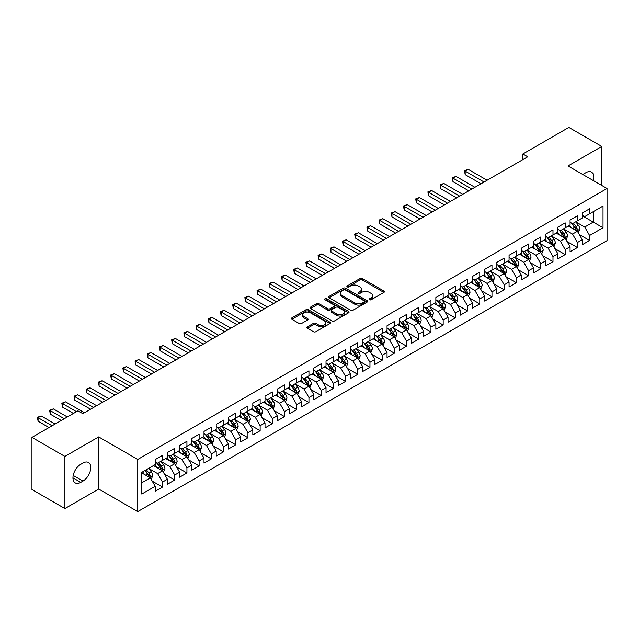 <?xml version="1.0" encoding="UTF-8"?>
<svg xmlns="http://www.w3.org/2000/svg" width="639" height="639" viewBox="0 0 639 639"><rect width="100%" height="100%" fill="white"/><g stroke="black" fill="none" stroke-linecap="round" stroke-linejoin="round"><path stroke-width="0.96" d="M369.502 299.755A1.182 0.687 0 0 0 371.179 299.755L383.903 292.414A1.693 0.974 0 0 0 384.398 291.719A1.693 0.974 0 0 0 383.903 291.025L362.345 278.58A1.693 0.974 0 0 0 359.949 278.58L347.225 285.929A1.182 0.687 0 0 0 346.881 286.416A1.182 0.687 0 0 0 347.225 286.895A1.182 0.687 0 0 0 348.902 286.895L350.547 285.945A5.424 3.131 0 0 1 358.215 285.945L360.013 286.983A5.424 3.131 0 0 1 361.602 289.195A5.424 3.131 0 0 1 360.013 291.408L358.367 292.358A1.182 0.687 0 0 0 358.016 292.846A1.182 0.687 0 0 0 358.367 293.325A1.182 0.687 0 0 0 360.045 293.325L361.69 292.374A5.424 3.131 0 0 1 369.35 292.374L371.147 293.413A5.424 3.131 0 0 1 372.737 295.625A5.424 3.131 0 0 1 371.147 297.838L369.502 298.788A1.182 0.687 0 0 0 369.158 299.276A1.182 0.687 0 0 0 369.502 299.755L369.502 298.788M307.367 326.849A1.693 0.974 0 0 0 306.872 327.543A1.693 0.974 0 0 0 307.367 328.23L313.422 331.721A1.693 0.974 0 0 0 315.818 331.721L329.948 323.566A1.693 0.974 0 0 0 330.443 322.871A1.693 0.974 0 0 0 329.948 322.184L308.389 309.731A1.693 0.974 0 0 0 305.993 309.731L291.855 317.895A1.693 0.974 0 0 0 291.36 318.581A1.693 0.974 0 0 0 291.855 319.276L299.164 323.494A1.693 0.974 0 0 0 301.56 323.494L307.607 320.003A1.693 0.974 0 0 0 308.102 319.308A1.693 0.974 0 0 0 307.607 318.621L303.988 316.529A4.529 2.62 0 0 1 302.662 314.676A4.529 2.62 0 0 1 305.458 312.263A4.529 2.62 0 0 1 310.394 312.83L324.588 321.026A4.529 2.62 0 0 1 325.914 322.871A4.529 2.62 0 0 1 323.118 325.291A4.529 2.62 0 0 1 318.182 324.724L315.818 323.358A1.693 0.974 0 0 0 313.422 323.358L307.367 326.849L307.367 328.23M64.898 456.422L64.898 508.556L98.694 489.035L98.694 436.908L64.898 456.422L31.95 437.395L77.95 410.837L82.83 413.657L527.734 156.795L522.854 153.975L522.854 159.614M98.694 436.908L137.744 459.449L607.05 188.497L607.05 240.631L137.744 511.583L137.744 459.449M601.802 185.47L601.802 146.443L567.999 165.956L607.05 188.497M601.802 146.443L568.854 127.417L522.854 153.975M350.667 310.219A1.693 0.974 0 0 0 353.063 310.219L367.201 302.055A1.693 0.974 0 0 0 367.697 301.368A1.693 0.974 0 0 0 367.201 300.673L345.635 288.229A1.693 0.974 0 0 0 343.239 288.229L329.109 296.384A1.693 0.974 0 0 0 328.614 297.079A1.693 0.974 0 0 0 329.109 297.774L350.667 310.219M325.451 300.018A1.182 0.687 0 0 1 326.657 300.186L326.657 298.772L348.574 311.425A1.693 0.974 0 0 1 349.07 312.12A1.693 0.974 0 0 1 348.574 312.814L334.437 320.97A1.693 0.974 0 0 1 332.04 320.97L310.482 308.525L310.482 307.143A1.693 0.974 0 0 0 309.987 307.83A1.693 0.974 0 0 0 310.482 308.525M310.482 307.143L316.537 303.645A1.693 0.974 0 0 1 318.925 303.645L327.671 308.693A1.693 0.974 0 0 0 330.067 308.693L334.077 306.377A1.693 0.974 0 0 0 334.572 305.69A1.693 0.974 0 0 0 334.077 304.995L324.979 299.739A1.182 0.687 0 0 1 324.628 299.26A1.182 0.687 0 0 1 325.363 298.629A1.182 0.687 0 0 1 326.657 298.772M582.281 215.766L593.264 222.1L593.264 211.677L603.024 206.038L589.597 213.793L589.597 208.785L582.281 213.011L582.281 218.019L577.4 220.838L577.4 215.83L570.076 220.056L570.076 225.064L565.196 227.883L565.196 222.875L557.871 227.101L557.871 232.109L552.991 234.928L552.991 229.92L545.674 234.154L545.674 239.154L540.794 241.973L540.794 236.965L533.469 241.199L533.469 246.199L528.589 249.018L528.589 244.01L521.264 248.244L521.264 253.244L516.384 256.063L516.384 251.055L509.067 255.288L509.067 260.289L504.187 263.108L504.187 258.1L496.862 262.333L496.862 267.334L491.982 270.153L491.982 265.145L484.658 269.378L484.658 274.379L479.777 277.198L479.777 272.19L472.461 276.423L472.461 281.424L467.58 284.243L467.58 279.235L460.256 283.468L460.256 288.469L455.375 291.288L455.375 286.28L448.051 290.513L448.051 295.514L443.17 298.333L443.17 293.325L435.854 297.558L435.854 302.559L430.966 305.378L430.966 300.37L423.649 304.603L423.649 309.603L418.769 312.423L418.769 307.415L411.444 311.648L411.444 316.648L406.564 319.468L406.564 314.46L399.239 318.693L399.239 323.693L394.359 326.513L394.359 321.505L387.042 325.738L387.042 330.738L382.162 333.558L382.162 328.55L374.837 332.783L374.837 337.783L369.957 340.603L369.957 335.595L362.632 339.828L362.632 344.828L357.752 347.648L357.752 342.64L350.436 346.873L350.436 351.873L345.555 354.693L345.555 349.685L338.231 353.918L338.231 358.918L333.35 361.738L333.35 356.73L326.026 360.963L326.026 365.963L321.145 368.783L321.145 363.775L313.829 368.008L313.829 373.008L308.949 375.828L308.949 370.82L301.624 375.053L301.624 380.053L296.744 382.873L296.744 377.865L289.419 382.098L289.419 387.098L284.539 389.918L284.539 384.91L277.222 389.143L277.222 394.143L272.334 396.963L272.334 391.955L265.017 396.188L265.017 401.188L260.137 404.008L260.137 399L252.812 403.233L252.812 408.233L247.932 411.053L247.932 406.045L240.607 410.278L240.607 415.278L235.727 418.098L235.727 413.09L228.411 417.323L228.411 422.323L223.53 425.143L223.53 420.135L216.206 424.368L216.206 429.368L211.325 432.188L211.325 427.179L204.001 431.413L204.001 436.413L199.12 439.233L199.12 434.224L191.804 438.458L191.804 443.458L186.923 446.278L186.923 441.269L179.599 445.503L179.599 450.503L174.719 453.323L174.719 448.314L167.394 452.548L167.394 457.548L162.514 460.368L162.514 455.359L155.197 459.593L155.197 464.593L141.77 472.341L141.77 494.043L155.197 486.287L150.317 477.836L141.77 472.908M603.024 206.038L603.024 227.74L589.597 235.487L584.717 227.037L575.875 221.925M579.293 234.537L589.597 240.488L589.597 235.487M589.597 240.488L582.281 244.721L582.281 239.713L577.4 242.532L572.52 234.082L563.67 228.97M567.089 241.582L577.4 247.533L577.4 242.532M577.4 247.533L570.076 251.766L570.076 246.758L565.196 249.577L560.315 241.127L551.465 236.015M554.884 248.627L565.196 254.578L565.196 249.577M565.196 254.578L557.871 258.811L557.871 253.803L552.991 256.622L548.11 248.172L539.268 243.06M542.679 255.672L552.991 261.623L552.991 256.622M552.991 261.623L545.674 265.856L545.674 260.848L540.794 263.667L535.913 255.217L527.063 250.105M530.482 262.717L540.794 268.668L540.794 263.667M540.794 268.668L533.469 272.901L533.469 267.893L528.589 270.712L523.708 262.262L514.858 257.15M518.277 269.762L528.589 275.713L528.589 270.712M528.589 275.713L521.264 279.946L521.264 274.938L516.384 277.757L511.504 269.307L502.661 264.195M506.072 276.807L516.384 282.757L516.384 277.757M516.384 282.757L509.067 286.991L509.067 281.983L504.187 284.802L499.307 276.352L490.456 271.24M493.875 283.852L504.187 289.802L504.187 284.802M504.187 289.802L496.862 294.036L496.862 289.028L491.982 291.847L487.102 283.397L478.252 278.284M481.67 290.897L491.982 296.847L491.982 291.847M491.982 296.847L484.658 301.081L484.658 296.073L479.777 298.892L474.897 290.441L466.055 285.329M469.465 297.942L479.777 303.892L479.777 298.892M479.777 303.892L472.461 308.126L472.461 303.118L467.58 305.937L462.692 297.486L453.85 292.374M457.268 304.987L467.58 310.937L467.58 305.937M467.58 310.937L460.256 315.171L460.256 310.163L455.375 312.982L450.495 304.531L441.645 299.419M445.064 312.032L455.375 317.982L455.375 312.982M455.375 317.982L448.051 322.216L448.051 317.208L443.17 320.027L438.29 311.576L429.44 306.464M432.859 319.077L443.17 325.027L443.17 320.027M443.17 325.027L435.854 329.261L435.854 324.253L430.966 327.072L426.085 318.621L417.243 313.509M420.662 326.122L430.966 332.072L430.966 327.072M430.966 332.072L423.649 336.306L423.649 331.298L418.769 334.117L413.888 325.666L405.038 320.554M408.457 333.167L418.769 339.117L418.769 334.117M418.769 339.117L411.444 343.351L411.444 338.343L406.564 341.162L401.683 332.711L392.833 327.599M396.252 340.212L406.564 346.162L406.564 341.162M406.564 346.162L399.239 350.396L399.239 345.387L394.359 348.207L389.478 339.756L380.636 334.644M384.047 347.257L394.359 353.207L394.359 348.207M394.359 353.207L387.042 357.441L387.042 352.432L382.162 355.252L377.282 346.801L368.431 341.689M371.85 354.302L382.162 360.252L382.162 355.252M382.162 360.252L374.837 364.486L374.837 359.477L369.957 362.297L365.077 353.846L356.227 348.734M359.645 361.347L369.957 367.297L369.957 362.297M369.957 367.297L362.632 371.531L362.632 366.522L357.752 369.342L352.872 360.891L344.03 355.779M347.44 368.391L357.752 374.342L357.752 369.342M357.752 374.342L350.436 378.576L350.436 373.567L345.555 376.387L340.675 367.936L331.825 362.824M335.243 375.436L345.555 381.387L345.555 376.387M345.555 381.387L338.231 385.621L338.231 380.612L333.35 383.432L328.47 374.981L319.62 369.869M323.038 382.481L333.35 388.432L333.35 383.432M333.35 388.432L326.026 392.666L326.026 387.657L321.145 390.477L316.265 382.026L307.423 376.914M310.834 389.526L321.145 395.477L321.145 390.477M321.145 395.477L313.829 399.71L313.829 394.702L308.949 397.522L304.06 389.071L295.218 383.959M298.637 396.571L308.949 402.522L308.949 397.522M308.949 402.522L301.624 406.755L301.624 401.747L296.744 404.567L291.863 396.116L283.013 391.004M286.432 403.616L296.744 409.567L296.744 404.567M296.744 409.567L289.419 413.8L289.419 408.792L284.539 411.612L279.658 403.161L270.808 398.049M274.227 410.661L284.539 416.612L284.539 411.612M284.539 416.612L277.222 420.845L277.222 415.837L272.334 418.657L267.453 410.206L258.611 405.094M262.03 417.706L272.334 423.657L272.334 418.657M272.334 423.657L265.017 427.89L265.017 422.882L260.137 425.702L255.257 417.251L246.406 412.139M249.825 424.751L260.137 430.702L260.137 425.702M260.137 430.702L252.812 434.935L252.812 429.927L247.932 432.747L243.052 424.296L234.201 419.184M237.62 431.796L247.932 437.747L247.932 432.747M247.932 437.747L240.607 441.98L240.607 436.972L235.727 439.792L230.847 431.341L222.005 426.229M225.423 438.841L235.727 444.792L235.727 439.792M235.727 444.792L228.411 449.025L228.411 444.017L223.53 446.837L218.65 438.386L209.8 433.274M213.218 445.886L223.53 451.837L223.53 446.837M223.53 451.837L216.206 456.07L216.206 451.062L211.325 453.882L206.445 445.431L197.595 440.319M201.013 452.931L211.325 458.882L211.325 453.882M211.325 458.882L204.001 463.115L204.001 458.107L199.12 460.927L194.24 452.476L185.398 447.364M188.809 459.976L199.12 465.927L199.12 460.927M199.12 465.927L191.804 470.16L191.804 465.152L186.923 467.972L182.043 459.521L173.193 454.409M176.612 467.021L186.923 472.972L186.923 467.972M186.923 472.972L179.599 477.205L179.599 472.197L174.719 475.017L169.838 466.566L160.988 461.454M164.407 474.066L174.719 480.017L174.719 475.017M174.719 480.017L167.394 484.25L167.394 479.242L162.514 482.062L157.633 473.611L148.791 468.499M152.202 481.111L162.514 487.062L162.514 482.062M162.514 487.062L155.197 491.295L155.197 486.287M155.197 461.773L157.633 463.179L162.514 460.368M141.77 482.764L150.317 477.836M167.394 454.728L169.838 456.134L174.719 453.323M157.633 473.611L162.514 470.791L153.488 465.575M167.394 479.242L162.514 470.791M179.599 447.683L182.043 449.089L186.923 446.278M169.838 466.566L174.719 463.746L165.685 458.53M179.599 472.197L174.719 463.746M191.804 440.638L194.24 442.044L199.12 439.233M182.043 459.521L186.923 456.701L177.89 451.485M191.804 465.152L186.923 456.701M204.001 433.593L206.445 434.999L211.325 432.188M194.24 452.476L199.12 449.656L190.095 444.44M204.001 458.107L199.12 449.656M216.206 426.548L218.65 427.954L223.53 425.143M206.445 445.431L211.325 442.611L202.299 437.395M216.206 451.062L211.325 442.611M228.411 419.504L230.847 420.909L235.727 418.098M218.65 438.386L223.53 435.566L214.496 430.351M228.411 444.017L223.53 435.566M240.607 412.459L243.052 413.864L247.932 411.053M230.847 431.341L235.727 428.521L226.701 423.306M240.607 436.972L235.727 428.521M252.812 405.414L255.257 406.819L260.137 404.008M243.052 424.296L247.932 421.476L238.906 416.261M252.812 429.927L247.932 421.476M265.017 398.369L267.453 399.774L272.334 396.963M255.257 417.251L260.137 414.431L251.103 409.216M265.017 422.882L260.137 414.431M277.222 391.324L279.658 392.729L284.539 389.918M267.453 410.206L272.334 407.386L263.308 402.171M277.222 415.837L272.334 407.386M289.419 384.279L291.863 385.684L296.744 382.873M279.658 403.161L284.539 400.341L275.513 395.126M289.419 408.792L284.539 400.341M301.624 377.234L304.06 378.639L308.949 375.828M291.863 396.116L296.744 393.297L287.71 388.081M301.624 401.747L296.744 393.297M313.829 370.189L316.265 371.594L321.145 368.783M304.06 389.071L308.949 386.252L299.915 381.036M313.829 394.702L308.949 386.252M326.026 363.144L328.47 364.549L333.35 361.738M316.265 382.026L321.145 379.207L312.12 373.991M326.026 387.657L321.145 379.207M338.231 356.099L340.675 357.505L345.555 354.693M328.47 374.981L333.35 372.162L324.316 366.946M338.231 380.612L333.35 372.162M350.436 349.054L352.872 350.46L357.752 347.648M340.675 367.936L345.555 365.117L336.521 359.901M350.436 373.567L345.555 365.117M362.632 342.009L365.077 343.415L369.957 340.603M352.872 360.891L357.752 358.072L348.726 352.856M362.632 366.522L357.752 358.072M374.837 334.964L377.282 336.37L382.162 333.558M365.077 353.846L369.957 351.027L360.923 345.811M374.837 359.477L369.957 351.027M387.042 327.919L389.478 329.325L394.359 326.513M377.282 346.801L382.162 343.982L373.128 338.766M387.042 352.432L382.162 343.982M399.239 320.874L401.683 322.28L406.564 319.468M389.478 339.756L394.359 336.937L385.333 331.721M399.239 345.387L394.359 336.937M411.444 313.829L413.888 315.235L418.769 312.423M401.683 332.711L406.564 329.892L397.538 324.676M411.444 338.343L406.564 329.892M423.649 306.784L426.085 308.19L430.966 305.378M413.888 325.666L418.769 322.847L409.735 317.631M423.649 331.298L418.769 322.847M435.854 299.739L438.29 301.145L443.17 298.333M426.085 318.621L430.966 315.802L421.94 310.586M435.854 324.253L430.966 315.802M448.051 292.694L450.495 294.1L455.375 291.288M438.29 311.576L443.17 308.757L434.145 303.541M448.051 317.208L443.17 308.757M460.256 285.649L462.692 287.055L467.58 284.243M450.495 304.531L455.375 301.712L446.341 296.496M460.256 310.163L455.375 301.712M472.461 278.604L474.897 280.01L479.777 277.198M462.692 297.486L467.58 294.667L458.546 289.451M472.461 303.118L467.58 294.667M484.658 271.559L487.102 272.965L491.982 270.153M474.897 290.441L479.777 287.622L470.751 282.406M484.658 296.073L479.777 287.622M496.862 264.514L499.307 265.92L504.187 263.108M487.102 283.397L491.982 280.577L482.948 275.361M496.862 289.028L491.982 280.577M509.067 257.469L511.504 258.875L516.384 256.063M499.307 276.352L504.187 273.532L495.153 268.316M509.067 281.983L504.187 273.532M521.264 250.424L523.708 251.83L528.589 249.018M511.504 269.307L516.384 266.487L507.358 261.271M521.264 274.938L516.384 266.487M533.469 243.379L535.913 244.785L540.794 241.973M523.708 262.262L528.589 259.442L519.555 254.226M533.469 267.893L528.589 259.442M545.674 236.334L548.11 237.74L552.991 234.928M535.913 255.217L540.794 252.397L531.76 247.181M545.674 260.848L540.794 252.397M557.871 229.289L560.315 230.695L565.196 227.883M548.11 248.172L552.991 245.352L543.965 240.136M557.871 253.803L552.991 245.352M570.076 222.244L572.52 223.65L577.4 220.838M560.315 241.127L565.196 238.307L556.17 233.091M570.076 246.758L565.196 238.307M582.281 215.199L584.717 216.605L589.597 213.793M572.52 234.082L577.4 231.262L568.367 226.046M582.281 239.713L577.4 231.262M31.95 437.395L31.95 489.53L64.898 508.556M98.694 489.035L137.744 511.583M584.717 227.037L593.264 222.1L603.024 227.74M593.272 180.541A11.047 6.374 120 0 0 591.458 172.099A11.047 6.374 120 0 0 585.939 172.65L583.742 173.912A11.047 6.374 120 0 0 582.824 174.511M80.762 464.313A11.047 6.374 120 0 0 73.541 474.042A11.047 6.374 120 0 0 75.234 482.892A11.047 6.374 120 0 0 80.762 482.349L82.958 481.079A11.047 6.374 120 0 0 90.171 471.342A11.047 6.374 120 0 0 88.478 462.492A11.047 6.374 120 0 0 82.958 463.043L80.762 464.313M369.981 299.923L371.147 299.252A5.424 3.131 0 0 0 372.737 297.039L372.737 295.625M361.602 289.195L361.602 290.601A5.424 3.131 0 0 1 360.013 292.822L358.838 293.493M383.887 292.422L362.345 279.994A1.693 0.974 0 0 0 359.949 279.994L347.696 287.063M367.177 302.071L345.635 289.635A1.693 0.974 0 0 0 343.239 289.635L329.133 297.782L329.109 296.384M364.206 301.848A1.182 0.687 0 0 0 364.549 301.368A1.182 0.687 0 0 0 364.206 300.881L345.276 289.954A1.182 0.687 0 0 0 343.598 289.954L341.865 290.961A5.424 3.131 0 0 0 340.275 293.173A5.424 3.131 0 0 0 341.865 295.386L354.805 302.854A5.424 3.131 0 0 0 362.465 302.854L364.206 301.848L364.206 303.261A1.182 0.687 0 0 0 364.549 302.774L364.549 301.368M340.275 293.173L340.275 294.579A5.424 3.131 0 0 0 341.865 296.792L341.865 295.386M364.206 303.261L362.465 304.26A5.424 3.131 0 0 1 354.805 304.26L341.865 296.792M310.506 308.533L316.537 305.059L316.537 303.645M334.572 305.69L334.572 307.095A1.693 0.974 0 0 1 334.077 307.79L330.067 310.107A1.693 0.974 0 0 1 327.671 310.107L318.925 305.059A1.693 0.974 0 0 0 316.537 305.059M326.657 300.186L348.551 312.822M336.745 313.933A4.529 2.62 0 0 0 341.681 314.5A4.529 2.62 0 0 0 344.477 312.088A4.529 2.62 0 0 0 343.151 310.234L338.151 307.351A1.693 0.974 0 0 0 335.755 307.351L331.745 309.667A1.693 0.974 0 0 0 331.25 310.354A1.693 0.974 0 0 0 331.745 311.049L336.745 313.933L336.745 315.346A4.529 2.62 0 0 0 341.681 315.914A4.529 2.62 0 0 0 344.477 313.493L344.477 312.088M331.25 310.354L331.25 311.768A1.693 0.974 0 0 0 331.745 312.455L331.745 311.049M336.745 315.346L331.745 312.455M325.914 322.871L325.914 324.285A4.529 2.62 0 0 1 323.118 326.697A4.529 2.62 0 0 1 318.182 326.13L315.818 324.764A1.693 0.974 0 0 0 313.422 324.764L307.391 328.246M302.662 314.676L302.662 316.089A4.529 2.62 0 0 0 303.988 317.934L303.988 316.529M307.607 318.621L307.607 320.003L303.988 317.934M329.924 323.574L308.389 311.145A1.693 0.974 0 0 0 305.993 311.145L291.879 319.292M578.303 232.828L579.813 229.137A4.577 2.644 -120 0 0 578.351 225.24L575.763 221.781M571.633 227.931L569.661 225.303M487.102 180.254L468.219 169.359L465.176 171.116L465.176 174.639L480.999 183.776M576.538 230.767L577.344 229.329A4.577 2.644 -120 0 0 576.035 226.581L573.447 223.115M571.961 223.331L575.164 227.604A2.332 1.342 60 0 1 575.587 228.315L577.344 229.329M571.162 222.867L574.573 227.42A4.577 2.644 60 0 1 575.883 230.176L575.971 230.439M465.176 174.639L464.505 170.733L484.05 182.019M464.505 170.733L468.219 169.359M566.098 239.873L567.608 236.182A4.577 2.644 -120 0 0 566.154 232.284L563.558 228.826M559.429 234.976L557.456 232.348M474.897 187.299L456.022 176.404L452.971 178.161L452.971 181.684L468.794 190.821M564.333 237.812L565.14 236.374A4.577 2.644 -120 0 0 563.83 233.626L561.242 230.16M559.764 230.375L562.967 234.649A2.332 1.342 60 0 1 563.39 235.36L565.14 236.374M558.957 229.912L562.368 234.465A4.577 2.644 60 0 1 563.678 237.221L563.774 237.484M452.971 181.684L452.3 177.778L471.846 189.064M452.3 177.778L456.022 176.404M553.893 246.918L555.411 243.227A4.577 2.644 -120 0 0 553.949 239.329L551.361 235.871M547.224 242.021L545.259 239.393M462.692 194.344L443.817 183.449L440.766 185.206L440.766 188.729L456.597 197.866M552.128 244.857L552.943 243.419A4.577 2.644 -120 0 0 551.633 240.671L549.037 237.205M547.559 237.42L550.762 241.694A2.332 1.342 60 0 1 551.185 242.405L552.943 243.419M546.752 236.957L550.163 241.51A4.577 2.644 60 0 1 551.473 244.266L551.569 244.529M440.766 188.729L440.095 184.823L459.641 196.109M440.095 184.823L443.817 183.449M541.696 253.963L543.206 250.272A4.577 2.644 -120 0 0 541.744 246.374L539.156 242.916M535.027 249.066L533.054 246.438M450.495 201.389L431.613 190.494L428.561 192.251L428.561 195.774L444.393 204.911M539.931 251.902L540.738 250.464A4.577 2.644 -120 0 0 539.428 247.716L536.84 244.25M535.354 244.465L538.557 248.739A2.332 1.342 60 0 1 538.981 249.45L540.738 250.464M534.555 244.002L537.966 248.555A4.577 2.644 60 0 1 539.276 251.311L539.364 251.574M428.561 195.774L427.89 191.868L447.444 203.154M427.89 191.868L431.613 190.494M529.491 261.008L531.001 257.317A4.577 2.644 -120 0 0 529.547 253.419L526.951 249.961M522.822 256.111L520.849 253.483M438.29 208.434L419.416 197.539L416.364 199.296L416.364 202.819L432.188 211.956M527.726 258.947L528.533 257.509A4.577 2.644 -120 0 0 527.223 254.761L524.635 251.295M523.157 251.51L526.352 255.784A2.332 1.342 60 0 1 526.776 256.495L528.533 257.509M522.351 251.047L525.761 255.6A4.577 2.644 60 0 1 527.071 258.356L527.167 258.619M416.364 202.819L415.693 198.913L435.239 210.199M415.693 198.913L419.416 197.539M517.286 268.053L518.804 264.362A4.577 2.644 -120 0 0 517.342 260.464L514.746 257.006M510.617 263.156L508.652 260.528M426.085 215.479L407.211 204.584L404.16 206.341L404.16 209.864L419.983 219.001M515.521 265.992L516.336 264.554A4.577 2.644 -120 0 0 515.026 261.806L512.43 258.34M510.952 258.555L514.155 262.829A2.332 1.342 60 0 1 514.579 263.54L516.336 264.554M510.146 258.092L513.556 262.645A4.577 2.644 60 0 1 514.866 265.401L514.962 265.664M404.16 209.864L403.489 205.958L423.034 217.244M403.489 205.958L407.211 204.584M505.09 275.097L506.599 271.407A4.577 2.644 -120 0 0 505.137 267.509L502.55 264.051M498.42 270.201L496.447 267.573M413.888 222.524L395.006 211.629L391.955 213.386L391.955 216.909L407.786 226.046M503.324 273.037L504.131 271.599A4.577 2.644 -120 0 0 502.821 268.851L500.225 265.385M498.747 265.6L501.95 269.874A2.332 1.342 60 0 1 502.374 270.585L504.131 271.599M497.949 265.137L501.359 269.69A4.577 2.644 60 0 1 502.669 272.446L502.757 272.709M391.955 216.909L391.284 213.003L410.837 224.289M391.284 213.003L395.006 211.629M492.885 282.142L494.394 278.452A4.577 2.644 -120 0 0 492.941 274.554L490.345 271.096M486.215 277.246L484.242 274.618M401.683 229.569L382.809 218.674L379.758 220.431L379.758 223.954L395.581 233.091M491.119 280.082L491.926 278.644A4.577 2.644 -120 0 0 490.616 275.896L488.028 272.43M486.551 272.645L489.746 276.919A2.332 1.342 60 0 1 490.169 277.63L491.926 278.644M485.744 272.182L489.154 276.735A4.577 2.644 60 0 1 490.464 279.491L490.552 279.754M379.758 223.954L379.087 220.048L398.632 231.334M379.087 220.048L382.809 218.674M480.68 289.187L482.197 285.497A4.577 2.644 -120 0 0 480.736 281.599L478.14 278.141M474.01 284.291L472.045 281.663M389.478 236.614L370.604 225.719L367.553 227.476L367.553 230.998L383.376 240.136M478.915 287.127L479.729 285.689A4.577 2.644 -120 0 0 478.419 282.941L475.823 279.475M474.346 279.69L477.549 283.964A2.332 1.342 60 0 1 477.972 284.674L479.729 285.689M473.539 279.227L476.95 283.78A4.577 2.644 60 0 1 478.26 286.536L478.355 286.799M367.553 230.998L366.882 227.093L386.427 238.379M366.882 227.093L370.604 225.719M468.483 296.232L469.992 292.542A4.577 2.644 -120 0 0 468.531 288.644L465.943 285.186M461.813 291.336L459.84 288.708M377.282 243.659L358.399 232.764L355.348 234.521L355.348 238.043L371.179 247.181M466.718 294.172L467.524 292.734A4.577 2.644 -120 0 0 466.214 289.986L463.618 286.52M462.141 286.735L465.344 291.009A2.332 1.342 60 0 1 465.767 291.719L467.524 292.734M461.334 286.272L464.753 290.825A4.577 2.644 60 0 1 466.063 293.581L466.151 293.844M355.348 238.043L354.677 234.138L374.23 245.424M354.677 234.138L358.399 232.764M456.278 303.277L457.788 299.587A4.577 2.644 -120 0 0 456.334 295.689L453.738 292.231M449.608 298.381L447.635 295.753M365.077 250.704L346.202 239.809L343.151 241.566L343.151 245.088L358.974 254.226M454.513 301.217L455.319 299.779A4.577 2.644 -120 0 0 454.009 297.031L451.422 293.565M449.944 293.78L453.139 298.054A2.332 1.342 60 0 1 453.562 298.764L455.319 299.779M449.137 293.317L452.548 297.87A4.577 2.644 60 0 1 453.858 300.626L453.946 300.889M343.151 245.088L342.48 241.183L362.025 252.469M342.48 241.183L346.202 239.809M444.073 310.322L445.591 306.632A4.577 2.644 -120 0 0 444.129 302.734L441.533 299.276M437.403 305.426L435.431 302.798M352.872 257.749L333.997 246.854L330.946 248.611L330.946 252.133L346.769 261.271M442.308 308.262L443.115 306.824A4.577 2.644 -120 0 0 441.813 304.076L439.217 300.61M437.739 300.825L440.942 305.099A2.332 1.342 60 0 1 441.365 305.809L443.115 306.824M436.932 300.362L440.343 304.915A4.577 2.644 60 0 1 441.653 307.671L441.749 307.934M330.946 252.133L330.275 248.228L349.821 259.514M330.275 248.228L333.997 246.854M431.868 317.367L433.386 313.677A4.577 2.644 -120 0 0 431.924 309.779L429.336 306.321M425.199 312.471L423.234 309.843M340.667 264.794L321.792 253.899L318.741 255.656L318.741 259.178L334.572 268.316M430.111 315.307L430.918 313.869A4.577 2.644 -120 0 0 429.608 311.121L427.012 307.655M425.534 307.87L428.737 312.144A2.332 1.342 60 0 1 429.16 312.854L430.918 313.869M424.727 307.407L428.146 311.96A4.577 2.644 60 0 1 429.448 314.715L429.544 314.979M318.741 259.178L318.07 255.273L337.624 266.559M318.07 255.273L321.792 253.899M419.671 324.412L421.181 320.722A4.577 2.644 -120 0 0 419.719 316.824L417.131 313.366M413.002 319.516L411.029 316.888M328.47 271.839L309.596 260.944L306.544 262.701L306.544 266.223L322.368 275.361M417.906 322.352L418.713 320.914A4.577 2.644 -120 0 0 417.403 318.166L414.815 314.7M413.329 314.915L416.532 319.188A2.332 1.342 60 0 1 416.955 319.899L418.713 320.914M412.53 314.452L415.941 319.005A4.577 2.644 60 0 1 417.251 321.76L417.339 322.024M306.544 266.223L305.873 262.317L325.419 273.604M305.873 262.317L309.596 260.944M407.466 331.457L408.976 327.767A4.577 2.644 -120 0 0 407.522 323.869L404.926 320.411M400.797 326.561L398.824 323.933M316.265 278.884L297.391 267.989L294.339 269.746L294.339 273.268L310.163 282.406M405.701 329.397L406.508 327.959A4.577 2.644 -120 0 0 405.206 325.211L402.61 321.744M401.132 321.96L404.335 326.233A2.332 1.342 60 0 1 404.759 326.944L406.508 327.959M400.326 321.497L403.736 326.05A4.577 2.644 60 0 1 405.046 328.805L405.142 329.069M294.339 273.268L293.668 269.362L313.214 280.649M293.668 269.362L297.391 267.989M395.261 338.502L396.779 334.812A4.577 2.644 -120 0 0 395.317 330.914L392.729 327.456M388.592 333.606L386.627 330.978M304.06 285.929L285.186 275.034L282.134 276.791L282.134 280.313L297.966 289.451M393.496 336.441L394.311 335.004A4.577 2.644 -120 0 0 393.001 332.256L390.405 328.789M388.927 329.005L392.13 333.278A2.332 1.342 60 0 1 392.554 333.989L394.311 335.004M388.121 328.542L391.539 333.095A4.577 2.644 60 0 1 392.841 335.85L392.937 336.114M282.134 280.313L281.464 276.407L301.009 287.694M281.464 276.407L285.186 275.034M383.065 345.547L384.574 341.857A4.577 2.644 -120 0 0 383.112 337.959L380.524 334.501M376.395 340.651L374.422 338.023M291.863 292.974L272.981 282.079L269.938 283.836L269.938 287.358L285.761 296.496M381.299 343.486L382.106 342.049A4.577 2.644 -120 0 0 380.796 339.301L378.208 335.834M376.722 336.05L379.925 340.323A2.332 1.342 60 0 1 380.349 341.034L382.106 342.049M375.924 335.587L379.334 340.14A4.577 2.644 60 0 1 380.644 342.895L380.732 343.159M269.938 287.358L269.267 283.452L288.812 294.739M269.267 283.452L272.981 282.079M370.86 352.592L372.369 348.902A4.577 2.644 -120 0 0 370.916 345.004L368.32 341.546M364.19 347.696L362.217 345.068M279.658 300.018L260.784 289.124L257.733 290.881L257.733 294.403L273.556 303.541M369.094 350.531L369.901 349.094A4.577 2.644 -120 0 0 368.591 346.346L366.003 342.879M364.526 343.095L367.729 347.368A2.332 1.342 60 0 1 368.152 348.079L369.901 349.094M363.719 342.632L367.129 347.185A4.577 2.644 60 0 1 368.439 349.94L368.535 350.204M257.733 294.403L257.062 290.497L276.607 301.784M257.062 290.497L260.784 289.124M358.655 359.637L360.172 355.947A4.577 2.644 -120 0 0 358.711 352.049L356.115 348.59M351.985 354.741L350.02 352.113M267.453 307.063L248.579 296.169L245.528 297.926L245.528 301.448L261.351 310.586M356.889 357.576L357.704 356.139A4.577 2.644 -120 0 0 356.394 353.391L353.798 349.924M352.321 350.14L355.524 354.413A2.332 1.342 60 0 1 355.947 355.124L357.704 356.139M351.514 349.677L354.925 354.23A4.577 2.644 60 0 1 356.235 356.985L356.33 357.249M245.528 301.448L244.857 297.542L264.402 308.829M244.857 297.542L248.579 296.169M346.458 366.682L347.967 362.992A4.577 2.644 -120 0 0 346.506 359.094L343.918 355.635M339.788 361.786L337.815 359.158M255.257 314.108L236.374 303.213L233.323 304.971L233.323 308.493L249.154 317.631M344.693 364.621L345.499 363.184A4.577 2.644 -120 0 0 344.189 360.436L341.601 356.969M340.116 357.185L343.319 361.458A2.332 1.342 60 0 1 343.742 362.169L345.499 363.184M339.317 356.722L342.728 361.275A4.577 2.644 60 0 1 344.038 364.03L344.125 364.294M233.323 308.493L232.652 304.587L252.205 315.874M232.652 304.587L236.374 303.213M334.253 373.727L335.763 370.037A4.577 2.644 -120 0 0 334.309 366.139L331.713 362.68M327.583 368.831L325.61 366.203M243.052 321.153L224.177 310.258L221.126 312.016L221.126 315.538L236.949 324.676M332.488 371.666L333.294 370.229A4.577 2.644 -120 0 0 331.984 367.481L329.397 364.014M327.919 364.23L331.114 368.503A2.332 1.342 60 0 1 331.537 369.214L333.294 370.229M327.112 363.767L330.523 368.32A4.577 2.644 60 0 1 331.833 371.075L331.929 371.339M221.126 315.538L220.455 311.632L240 322.919M220.455 311.632L224.177 310.258M322.048 380.772L323.566 377.082A4.577 2.644 -120 0 0 322.104 373.184L319.508 369.725M315.378 375.876L313.414 373.248M230.847 328.198L211.972 317.303L208.921 319.061L208.921 322.583L224.744 331.721M320.283 378.711L321.097 377.274A4.577 2.644 -120 0 0 319.788 374.526L317.192 371.059M315.714 371.275L318.917 375.548A2.332 1.342 60 0 1 319.34 376.259L321.097 377.274M314.907 370.812L318.318 375.365A4.577 2.644 60 0 1 319.628 378.12L319.724 378.384M208.921 322.583L208.25 318.677L227.796 329.964M208.25 318.677L211.972 317.303M309.851 387.817L311.361 384.127A4.577 2.644 -120 0 0 309.899 380.229L307.311 376.77M303.182 382.921L301.209 380.293M218.65 335.243L199.767 324.348L196.716 326.106L196.716 329.628L212.547 338.766M308.086 385.756L308.893 384.319A4.577 2.644 -120 0 0 307.583 381.571L304.987 378.104M303.509 378.32L306.712 382.601A2.332 1.342 60 0 1 307.135 383.304L308.893 384.319M302.71 377.857L306.121 382.41A4.577 2.644 60 0 1 307.431 385.165L307.519 385.429M196.716 329.628L196.045 325.722L215.599 337.009M196.045 325.722L199.767 324.348M297.646 394.862L299.156 391.172A4.577 2.644 -120 0 0 297.702 387.274L295.106 383.815M290.977 389.966L289.004 387.338M206.445 342.288L187.57 331.393L184.519 333.151L184.519 336.673L200.342 345.811M295.881 392.801L296.688 391.364A4.577 2.644 -120 0 0 295.378 388.616L292.79 385.149M291.312 385.365L294.507 389.646A2.332 1.342 60 0 1 294.93 390.349L296.688 391.364M290.505 384.902L293.916 389.455A4.577 2.644 60 0 1 295.226 392.21L295.314 392.474M184.519 336.673L183.848 332.767L203.394 344.054M183.848 332.767L187.57 331.393M285.441 401.907L286.959 398.217A4.577 2.644 -120 0 0 285.497 394.319L282.901 390.86M278.772 397.011L276.807 394.383M194.24 349.333L175.366 338.438L172.314 340.196L172.314 343.718L188.138 352.856M283.676 399.846L284.491 398.409A4.577 2.644 -120 0 0 283.181 395.661L280.585 392.194M279.107 392.41L282.31 396.691A2.332 1.342 60 0 1 282.734 397.394L284.491 398.409M278.3 391.947L281.711 396.507A4.577 2.644 60 0 1 283.021 399.255L283.117 399.519M172.314 343.718L171.643 339.812L191.189 351.099M171.643 339.812L175.366 338.438M273.244 408.952L274.754 405.262A4.577 2.644 -120 0 0 273.292 401.364L270.704 397.905M266.575 404.056L264.602 401.428M182.043 356.378L163.161 345.483L160.109 347.241L160.109 350.763L175.941 359.901M271.479 406.891L272.286 405.453A4.577 2.644 -120 0 0 270.976 402.706L268.38 399.239M266.902 399.455L270.105 403.736A2.332 1.342 60 0 1 270.529 404.439L272.286 405.453M266.096 398.992L269.514 403.552A4.577 2.644 60 0 1 270.816 406.3L270.912 406.564M160.109 350.763L159.438 346.857L178.992 358.144M159.438 346.857L163.161 345.483M261.039 415.997L262.549 412.307A4.577 2.644 -120 0 0 261.095 408.409L258.499 404.95M254.37 411.101L252.397 408.473M169.838 363.423L150.964 352.528L147.913 354.286L147.913 357.808L163.736 366.946M259.274 413.936L260.081 412.498A4.577 2.644 -120 0 0 258.771 409.751L256.183 406.284M254.697 406.5L257.9 410.781A2.332 1.342 60 0 1 258.324 411.484L260.081 412.498M253.899 406.037L257.309 410.597A4.577 2.644 60 0 1 258.619 413.345L258.707 413.609M147.913 357.808L147.242 353.902L166.787 365.188M147.242 353.902L150.964 352.528M248.835 423.042L250.352 419.352A4.577 2.644 -120 0 0 248.891 415.454L246.295 411.995M242.165 418.146L240.192 415.518M157.633 370.468L138.759 359.573L135.708 361.331L135.708 364.853L151.531 373.991M247.069 420.981L247.876 419.543A4.577 2.644 -120 0 0 246.574 416.796L243.978 413.329M242.501 413.545L245.703 417.826A2.332 1.342 60 0 1 246.127 418.529L247.876 419.543M241.694 413.082L245.104 417.642A4.577 2.644 60 0 1 246.414 420.39L246.51 420.654M135.708 364.853L135.037 360.947L154.582 372.233M135.037 360.947L138.759 359.573M236.63 430.087L238.147 426.397A4.577 2.644 -120 0 0 236.686 422.499L234.098 419.04M229.96 425.191L227.995 422.563M145.428 377.513L126.554 366.618L123.503 368.376L123.503 371.898L139.334 381.036M234.872 428.026L235.679 426.588A4.577 2.644 -120 0 0 234.369 423.841L231.773 420.374M230.296 420.59L233.499 424.871A2.332 1.342 60 0 1 233.922 425.574L235.679 426.588M229.489 420.127L232.908 424.687A4.577 2.644 60 0 1 234.209 427.435L234.305 427.699M123.503 371.898L122.832 367.992L142.385 379.278M122.832 367.992L126.554 366.618M224.433 437.132L225.942 433.442A4.577 2.644 -120 0 0 224.481 429.544L221.893 426.085M217.763 432.236L215.79 429.608M133.232 384.558L114.349 373.663L111.306 375.42L111.306 378.943L127.129 388.081M222.668 435.071L223.474 433.633A4.577 2.644 -120 0 0 222.164 430.886L219.576 427.419M218.091 427.635L221.294 431.916A2.332 1.342 60 0 1 221.717 432.619L223.474 433.633M217.292 427.171L220.703 431.732A4.577 2.644 60 0 1 222.013 434.48L222.1 434.744M111.306 378.943L110.635 375.037L130.18 386.323M110.635 375.037L114.349 373.663M212.228 444.177L213.738 440.487A4.577 2.644 -120 0 0 212.284 436.589L209.688 433.13M205.558 439.281L203.585 436.653M121.027 391.603L102.152 380.708L99.101 382.465L99.101 385.988L114.924 395.126M210.463 442.116L211.269 440.678A4.577 2.644 -120 0 0 209.959 437.931L207.371 434.464M205.894 434.68L209.097 438.961A2.332 1.342 60 0 1 209.52 439.664L211.269 440.678M205.087 434.216L208.498 438.777A4.577 2.644 60 0 1 209.808 441.525L209.904 441.789M99.101 385.988L98.43 382.082L117.975 393.368M98.43 382.082L102.152 380.708M200.023 451.222L201.541 447.532A4.577 2.644 -120 0 0 200.079 443.634L197.491 440.175M193.353 446.326L191.388 443.698M108.822 398.648L89.947 387.753L86.896 389.51L86.896 393.033L102.727 402.171M198.258 449.161L199.072 447.723A4.577 2.644 -120 0 0 197.763 444.976L195.167 441.509M193.689 441.725L196.892 446.006A2.332 1.342 60 0 1 197.315 446.709L199.072 447.723M192.882 441.261L196.293 445.822A4.577 2.644 60 0 1 197.603 448.57L197.699 448.834M86.896 393.033L86.225 389.127L105.77 400.413M86.225 389.127L89.947 387.753M187.826 458.267L189.336 454.577A4.577 2.644 -120 0 0 187.874 450.679L185.286 447.22M181.156 453.37L179.184 450.743M96.625 405.693L77.742 394.798L74.691 396.555L74.691 400.078L90.522 409.216M186.061 456.206L186.868 454.768A4.577 2.644 -120 0 0 185.558 452.021L182.97 448.554M181.484 448.77L184.687 453.051A2.332 1.342 60 0 1 185.11 453.754L186.868 454.768M180.685 448.306L184.096 452.867A4.577 2.644 60 0 1 185.406 455.615L185.494 455.879M74.691 400.078L74.02 396.172L93.574 407.458M74.02 396.172L77.742 394.798M175.621 465.312L177.131 461.622A4.577 2.644 -120 0 0 175.677 457.724L173.081 454.265M168.952 460.415L166.979 457.788M84.42 412.738L65.545 401.843L62.494 403.6L62.494 407.123L73.437 413.449M173.856 463.251L174.663 461.813A4.577 2.644 -120 0 0 173.353 459.066L170.765 455.599M169.287 455.815L172.482 460.096A2.332 1.342 60 0 1 172.905 460.799L174.663 461.813M168.48 455.351L171.891 459.912A4.577 2.644 60 0 1 173.201 462.66L173.297 462.924M62.494 407.123L61.823 403.217L76.488 411.684M61.823 403.217L65.545 401.843M163.416 472.357L164.934 468.667A4.577 2.644 -120 0 0 163.472 464.769L160.876 461.31M156.747 467.46L154.782 464.833M67.335 416.971L53.341 408.888L50.289 410.645L50.289 414.168L61.232 420.494M161.651 470.296L162.466 468.858A4.577 2.644 -120 0 0 161.156 466.111L158.56 462.644M157.082 462.86L160.285 467.141A2.332 1.342 60 0 1 160.708 467.844L162.466 468.858M156.275 462.396L159.686 466.957A4.577 2.644 60 0 1 160.996 469.705L161.092 469.969M50.289 414.168L49.618 410.262L64.283 418.729M49.618 410.262L53.341 408.888M151.219 479.402L152.729 475.712A4.577 2.644 -120 0 0 151.267 471.814L148.679 468.355M144.55 474.505L142.577 471.878M55.138 424.016L41.136 415.933L38.084 417.69L38.084 421.213L49.035 427.539M149.454 477.341L150.261 475.903A4.577 2.644 -120 0 0 148.951 473.156L146.363 469.689M145.213 470.352L148.08 474.186A2.332 1.342 60 0 1 148.504 474.889L150.261 475.903M144.893 470.536L147.489 474.002A4.577 2.644 60 0 1 148.799 476.75L148.887 477.014M38.084 421.213L37.413 417.307L52.086 425.774M37.413 417.307L41.136 415.933M371.147 299.252L371.147 297.838M358.367 293.325L358.367 292.358M360.013 292.822L360.013 291.408M347.225 286.895L347.225 285.929M359.949 279.994L359.949 278.58M362.345 279.994L362.345 278.58M383.903 292.414L383.903 291.025M343.239 289.635L343.239 288.229M345.635 289.635L345.635 288.229M367.201 302.055L367.201 300.673M354.805 304.26L354.805 302.854M362.465 304.26L362.465 302.854M318.925 305.059L318.925 303.645M327.671 310.107L327.671 308.693M330.067 310.107L330.067 308.693M334.077 307.79L334.077 306.377M348.574 312.814L348.574 311.425M313.422 324.764L313.422 323.358M315.818 324.764L315.818 323.358M318.182 326.13L318.182 324.724M291.855 319.276L291.855 317.895M305.993 311.145L305.993 309.731M308.389 311.145L308.389 309.731M329.948 323.566L329.948 322.184M72.95 477.836L80.762 482.349M73.197 475.44L82.958 481.079M576.825 230.927L579.781 229.225M576.035 226.581L578.351 225.24M572.664 228.53L574.573 227.42M564.62 237.972L567.584 236.27M563.83 233.626L566.154 232.284M560.459 235.575L562.368 234.465M552.423 245.017L555.379 243.315M551.633 240.671L553.949 239.329M548.254 242.62L550.163 241.51M540.219 252.062L543.174 250.36M539.428 247.716L541.744 246.374M536.057 249.665L537.966 248.555M528.014 259.107L530.977 257.405M527.223 254.761L529.547 253.419M523.852 256.71L525.761 255.6M515.809 266.151L518.772 264.45M515.026 261.806L517.342 260.464M511.647 263.755L513.556 262.645M503.612 273.196L506.567 271.495M502.821 268.851L505.137 267.509M499.45 270.8L501.359 269.69M491.407 280.241L494.37 278.54M490.616 275.896L492.941 274.554M487.245 277.845L489.154 276.735M479.202 287.286L482.165 285.585M478.419 282.941L480.736 281.599M475.041 284.89L476.95 283.78M467.005 294.331L469.961 292.63M466.214 289.986L468.531 288.644M462.836 291.935L464.753 290.825M454.8 301.384L457.756 299.675M454.009 297.031L456.334 295.689M450.639 298.98L452.548 297.87M442.595 308.429L445.559 306.72M441.813 304.076L444.129 302.734M438.434 306.025L440.343 304.915M430.398 315.474L433.354 313.765M429.608 311.121L431.924 309.779M426.229 313.07L428.146 311.96M418.194 322.519L421.149 320.81M417.403 318.166L419.719 316.824M414.032 320.115L415.941 319.005M405.989 329.564L408.952 327.855M405.206 325.211L407.522 323.869M401.827 327.16L403.736 326.05M393.792 336.609L396.747 334.9M393.001 332.256L395.317 330.914M389.622 334.205L391.539 333.095M381.587 343.654L384.542 341.945M380.796 339.301L383.112 337.959M377.425 341.25L379.334 340.14M369.382 350.699L372.345 348.99M368.591 346.346L370.916 345.004M365.22 348.295L367.129 347.185M357.185 357.744L360.14 356.035M356.394 353.391L358.711 352.049M353.016 355.34L354.925 354.23M344.98 364.789L347.935 363.08M344.189 360.436L346.506 359.094M340.819 362.385L342.728 361.275M332.775 371.834L335.739 370.125M331.984 367.481L334.309 366.139M328.614 369.43L330.523 368.32M320.57 378.879L323.534 377.17M319.788 374.526L322.104 373.184M316.409 376.475L318.318 375.365M308.373 385.924L311.329 384.215M307.583 381.571L309.899 380.229M304.204 383.52L306.121 382.41M296.169 392.969L299.132 391.26M295.378 388.616L297.702 387.274M292.007 390.565L293.916 389.455M283.964 400.014L286.927 398.305M283.181 395.661L285.497 394.319M279.802 397.61L281.711 396.507M271.767 407.059L274.722 405.35M270.976 402.706L273.292 401.364M267.597 404.655L269.514 403.552M259.562 414.104L262.517 412.395M258.771 409.751L261.095 408.409M255.4 411.7L257.309 410.597M247.357 421.149L250.32 419.44M246.574 416.796L248.891 415.454M243.195 418.745L245.104 417.642M235.16 428.194L238.115 426.485M234.369 423.841L236.686 422.499M230.991 425.79L232.908 424.687M222.955 435.239L225.91 433.53M222.164 430.886L224.481 429.544M218.794 432.835L220.703 431.732M210.75 442.284L213.714 440.575M209.959 437.931L212.284 436.589M206.589 439.88L208.498 438.777M198.553 449.329L201.509 447.619M197.763 444.976L200.079 443.634M194.384 446.925L196.293 445.822M186.348 456.374L189.304 454.664M185.558 452.021L187.874 450.679M182.187 453.97L184.096 452.867M174.143 463.419L177.107 461.709M173.353 459.066L175.677 457.724M169.982 461.015L171.891 459.912M161.939 470.464L164.902 468.754M161.156 466.111L163.472 464.769M157.777 468.06L159.686 466.957M149.742 477.509L152.697 475.799M148.951 473.156L151.267 471.814M145.58 475.104L147.489 474.002"/></g></svg>
